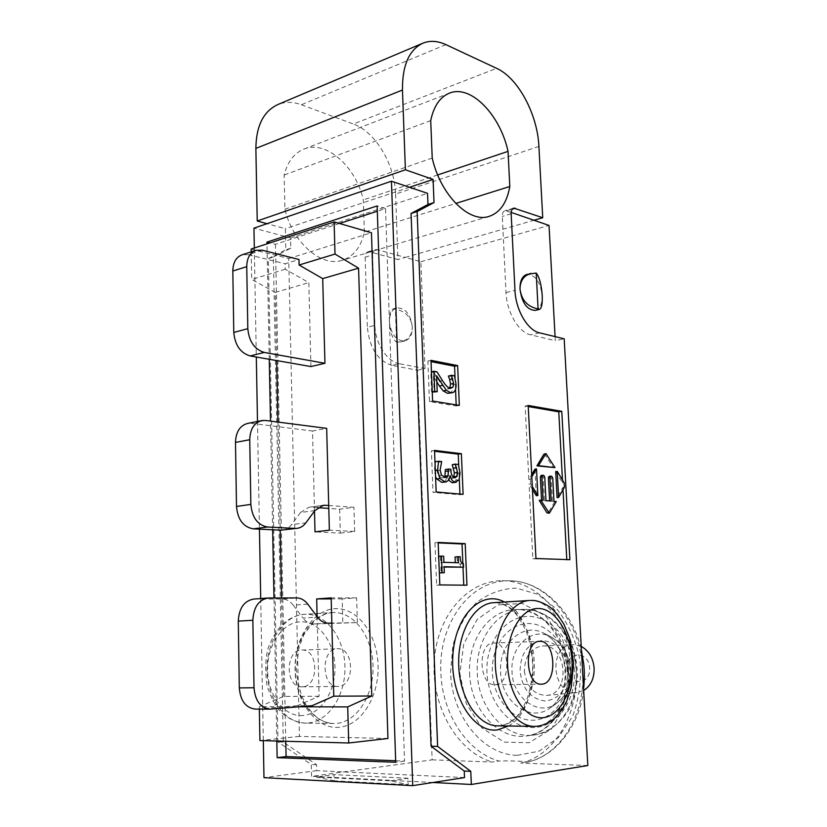 <?xml version="1.0" encoding="UTF-8"?>
<svg xmlns="http://www.w3.org/2000/svg" width="827" height="827" viewBox="0 0 827 827"><rect width="100%" height="100%" fill="white"/><g stroke="black" fill="none" stroke-linecap="round" stroke-linejoin="round"><path stroke-width="0.62" stroke-dasharray="4.13 3.1" d="M312.017 705.72L297.296 705.689L319.088 696.241L317.289 623.889L357.347 622.576L331.834 623.103M297.296 705.689L256.349 709.049L271.091 709.111M255.212 709.09L256.349 709.049M268.961 597.962L253.651 599.079M254.427 599.048L282.152 598.996L296.666 597.931M307.789 604.175L293.265 605.168C290.143 601.146 286.442 599.089 282.152 598.996M293.265 605.168L302.951 618.017L317.496 617.159M328.309 623.176L313.774 623.961C309.66 623.961 306.052 621.976 302.951 618.017M313.774 623.961L317.289 623.889L317.113 616.642M357.347 622.576L356.623 597.869L342.171 598.882L342.843 623.351M342.171 598.882L331.193 598.903M356.623 597.869L331.162 597.9M314.849 510.6L300.511 512.502L308.885 507.261L320.99 505.845M317.682 507.664L310.921 507.209M328.712 505.514L353.946 507.282L339.68 509.153L328.795 508.419M282.545 530.117C286.07 529.673 289.047 527.843 291.486 524.638L305.856 522.84M300.511 512.502L291.486 524.638M314.498 511.086L312.513 431.022L326.675 428.365M265.55 420.467L247.604 423.434M251.356 423.331L312.513 431.022M310.911 366.557L308.833 282.638L285.232 269.24L285.108 263.782L298.971 259.502M262.283 250.188L248.4 254.685L242.135 254.788M248.4 254.685L285.108 263.782M544.424 453.806L553.439 467.834M555.703 471.566L562.639 483.009L564.159 482.813M564.396 487.268L562.877 487.465L557.098 497.616M534.976 469.157L536.33 495.704M532.454 489.439L529.073 484.002L530.614 483.795L532.299 486.524M531.813 476.817L530.376 479.205L528.846 479.412L531.699 474.636M530.614 483.795L530.376 479.205M539.225 500.366L543.101 500.387M541.23 475.453L542.171 475.556L543.215 477.262L544.445 500.821L545.975 500.645M544.445 500.821L551.164 501.1M549.262 476.352L550.193 476.455L551.227 478.151L552.457 501.534L553.987 501.348M552.457 501.534L556.282 501.555M554.752 501.731L547.794 513.402M562.474 480.042L562.639 483.009M528.846 479.412L525.155 406.016L528.246 406.543M566.795 559.59L532.836 558.783L529.073 484.002M562.877 487.465L563.001 489.729M528.195 405.468L525.155 406.016M535.948 558.514L532.836 558.783M569.896 559.693L566.815 559.951M319.088 696.241L283.64 696.396L259.306 706.651L299.353 706.765M259.306 706.651L259.347 709.111M251.191 251.853L251.687 279.474L275.288 292.396L276.694 360.582M277.965 422.07L280.198 530.148M281.604 597.952L283.64 696.396M387.956 738.49L299.426 736.412L288.716 258.541L251.139 249.051M299.426 736.412L259.916 740.568M275.288 292.396L308.833 282.638M285.232 269.24L251.687 279.474M334.139 780.791L316.441 777.039L390.551 780.833L408.145 784.72L334.139 780.791L333.984 774.62L316.441 777.039M390.551 780.833L407.928 778.248L408.145 784.72M407.928 778.248L333.984 774.62M581.226 646.404L572.884 644.595C547.526 644.833 551.94 695.993 577.236 692.592L583.666 690.504M567.229 668.516C566.102 651.076 588.731 650.342 589.692 668.061C590.736 685.831 567.963 686.007 567.229 668.516M524.401 671.028C526.479 686.699 533.86 694.825 546.523 695.404C571.168 694.266 566.888 643.716 542.543 645.98L542.254 645.99C530.717 648.037 524.763 656.38 524.401 671.028M417.501 370.196L424.975 368.594L399.524 363.766L392.008 365.431L417.501 370.196L432.139 759.848L311.521 776.326L311.241 764.51L277.965 741.974L268.341 258.603L285.801 249.785L285.336 228.707L267.018 223.683M445.887 44.637L301.379 104.75C293.109 101.721 285.336 101.618 278.058 104.46M301.379 104.75L353.325 124.009L496.624 68.331M538.904 146.451L395.575 194.045C394.934 164.707 375.541 131.813 353.325 124.009M395.575 194.045L397.921 259.554L369.669 251.811L377.081 249.599L405.302 257.424L397.921 259.554M399.524 363.766C387.191 361.875 375.179 343.432 374.869 325.352L372.574 254.923L365.141 257.135C365.152 254.261 366.082 252.483 367.932 251.801L369.669 251.811M365.141 257.135L367.364 327.223L374.869 325.352M392.008 365.431C377.763 360.758 369.555 348.022 367.364 327.223M364.345 232.118L363.322 199.886C356.023 166.827 326.448 140.083 304.326 148.943C294.35 152.83 287.62 161.534 284.157 175.055L284.912 209.2C292.541 242.518 321.383 267.338 341.996 260.402C353.532 256.628 360.985 247.201 364.345 232.118L455.77 203.442M452.224 464.505L458.365 464.371M455.232 464.846L456.886 473.468L455.977 480.208L459.109 479.763M455.977 480.208L453.062 482.72M448.71 480.249L447.128 476.197L450.064 475.783M447.128 476.197L450.064 475.732M446.921 476.176L445.712 480.466L448.854 480.022M445.712 480.466L442.941 482.358M435.571 476.621L434.433 470.604L435.043 463.254M435.426 461.714L441.67 461.58M438.527 462.066L441.68 461.9M438.537 462.386L436.966 470.604L438.382 475.732L441.535 475.287M438.382 475.732L441.835 477.892L444.13 477.293M445.391 469.509L450.911 469.302M447.769 469.757L447.831 471.225C448.038 475.401 449.319 477.748 451.687 478.254L453.578 477.386M432.252 392.039L431.58 391.926L430.805 371.923L433.875 372.501L436.976 371.85M430.805 371.923L431.456 371.788M433.875 372.501L439.375 381.247C442.745 386.374 445.371 388.948 447.231 388.948L449.609 388.142M448.358 375.882L451.366 376.45L454.457 375.809M451.366 376.45L452.958 384.834C453.093 389.899 451.821 392.742 449.164 393.352M436.832 382.002L433.472 376.45L436.584 375.809M433.472 376.45L434.103 392.36M431.58 391.926L432.242 391.791M439.354 572.946L438.227 556.416L443.665 556.199M440.471 556.488L440.719 562.618L443.903 562.339M440.719 562.618L458.468 562.753M455.036 556.984L460.174 556.757M457 557.047C457.021 561.471 458.117 563.787 460.257 564.014L463.43 563.735M460.257 564.014L460.401 567.456M444.099 567.053L440.884 566.971L444.078 566.702M440.884 566.971L441.122 572.977M462.862 563.601L463.006 567.239M463.761 585.165L436.615 585.165L434.971 542.75L438.165 542.894M466.955 585.196L463.771 585.423M438.155 542.429L434.971 542.75M439.819 584.927L436.615 585.165M455.046 377.867L455.532 389.352M456.184 404.879L456.225 405.974L429.482 401.622L427.9 361.006L431.053 361.626M459.336 405.395L456.225 405.974M431.001 360.334L427.9 361.006M432.604 401.023L429.482 401.622M434.537 450.395L431.394 450.891L434.578 451.284M436.17 491.972L433.007 492.396L431.394 450.891M463.11 494.339L459.957 494.753L433.007 492.396M458.727 465.487L459.305 479.267M459.936 494.06L459.957 494.753M288.716 258.541L371.468 232.738M395.657 760.747L404.548 761.088L385.527 208.559L377.308 211.226M339.535 223.497L275.422 244.316L269.964 242.9M385.527 208.559L377.133 205.933M275.422 244.316L285.77 741.271M276.818 741.033L273.985 597.962M272.641 529.776L270.491 421.108M269.261 359.28L266.976 243.872M404.548 761.088L395.709 762.277M254.323 248.017L256.308 357.016M257.486 421.439L259.451 529.125M260.712 598.552L263.306 740.661M339.68 509.153L340.342 533.115L315.015 531.864M340.342 533.115L354.659 531.472L329.363 530.179M354.659 531.472L353.946 507.282M464.516 777.587L316.731 770.661L316.586 764.737L283.299 742.119L273.344 257.021L268.341 258.603M283.299 742.119L277.965 741.974M273.344 257.021L290.794 248.193L290.556 237.959L253.961 228.149M316.731 770.661L263.978 777.669M290.556 237.959L427.538 193.332M409.541 187.284L285.336 228.707M290.794 248.193L285.801 249.785M316.586 764.737L311.241 764.51M432.903 782.507L311.521 776.326M432.139 759.848L492.117 762.029L498.857 761.047C466.387 751.753 442 712.74 440.863 672.527C438.227 624.158 469.757 579.841 509.029 580.812C542.646 580.089 576.719 615.608 582.053 661.331M587.821 765.523L520.741 763.073L527.585 762.039C523.904 761.181 510.156 760.664 498.857 761.047M396.567 342.182L401.198 341.84C408.466 339.701 412.166 334.728 412.332 326.944C410.998 316.948 405.354 311.035 395.409 309.205L393.394 308.791C390.654 309.877 389.331 314.229 389.414 321.868C390.179 332.247 392.567 339.018 396.567 342.182L395.409 309.205M412.332 326.944C410.564 314.25 405.385 307.902 396.815 307.913C391.926 309.546 389.465 314.198 389.414 321.868C391.181 334.553 396.309 340.931 404.785 341.003C409.799 339.38 412.311 334.697 412.332 326.944M372.574 254.923C372.584 252.039 373.504 250.261 375.355 249.578L377.081 249.599M424.975 368.594L420.86 261.735L405.302 257.424L533.973 220.251M420.86 261.735L549.035 225.44M555.082 336.599L555.299 340.703L564.179 338.801M520.741 763.073C555.413 755.671 581.195 710.496 575.768 663.73C570.723 616.911 536.702 580.471 502.402 580.719C466.438 580.502 436.708 617.149 434.206 661.383C431.343 705.545 456.349 751.257 492.117 762.029M535.255 310.373C540.062 308.771 542.378 303.788 542.223 295.425C540.258 281.676 535.131 274.678 526.861 274.419M511.179 212.415L504.894 210.751C503.116 211.412 502.258 213.304 502.309 216.416L506.01 292.593C506.703 312.172 518.725 332.454 530.665 334.821L555.299 340.703M302.527 686.803L301.927 686.823C285.077 687.837 285.036 649.526 301.783 650.053C318.488 648.688 319.336 686.431 302.527 686.803M338.429 686.4L337.829 686.431C321.021 687.464 320.793 648.192 337.509 648.75C354.152 647.365 355.197 686.038 338.429 686.4M495.476 684.673C511.768 684.28 509.835 641.597 493.688 643.044C477.396 642.331 478.544 685.831 494.897 684.704L495.476 684.673M430.712 120.597L284.157 175.055M432.221 158.04L284.912 209.2M437.679 174.952L363.322 199.886M545.272 454.364L546.792 454.137M542.171 475.556L543.701 475.349M543.215 477.262L544.745 477.065M550.193 476.455L551.712 476.249M551.227 478.151L552.746 477.944M548.342 512.988L549.872 512.812M570.403 671.71L566.268 703.653L551.371 729.094L529.084 742.729L504.263 742.129L481.934 727.998L466.252 703.591L459.864 673.716L463.751 643.861L477.22 619.402L497.957 604.899L522.292 603.441L545.541 615.877L562.887 640.222L570.403 671.71M469.612 673.323C470.367 708.667 497.957 740.475 526.623 735.958C551.092 733.394 570.878 703.767 568.666 671.514C567.322 637.09 541.757 608.155 516.1 609.478C489.274 609.437 467.679 639.964 469.612 673.323M576.109 670.986C578.342 703.012 558.618 732.433 534.211 734.996C505.617 739.493 478.068 707.922 477.282 672.816C475.339 639.674 496.862 609.354 523.636 609.396C549.231 608.083 574.744 636.811 576.109 670.986M517.195 755.33L539.008 751.195L558.339 737.653L572.718 716.079C579.22 698.453 581.639 679.722 579.985 659.905C575.881 640.605 568.335 623.847 557.357 609.654L538.088 594.437L516.534 588.162C501.834 588.555 488.416 593.435 476.29 602.811C465.518 614.389 457.713 628.634 452.886 645.536L450.57 672.134C451.563 714.786 481.893 754.813 517.195 755.33M574.351 670.8C572.822 640.139 549.903 614.906 526.789 616.466C503.633 617.583 485.532 643.613 486.948 672.434C488.044 701.244 508.677 727.253 532.257 727.522C555.847 728.246 576.223 701.461 574.351 670.8M568.397 670.914C569.999 697.481 552.405 720.762 531.895 720.234C511.406 720.1 493.316 697.502 492.344 672.33C491.093 647.148 506.961 624.457 527.14 623.579C547.288 622.317 567.105 644.336 568.397 670.914M565.761 670.811C564.117 653.103 556.871 640.605 544.032 633.317C522.726 621.656 498.505 643.985 500.593 672.031C500.945 701.585 530.221 723.604 550.482 707.705C561.037 699.322 566.133 687.02 565.761 670.811M570.475 670.304C570.816 684.735 566.268 695.703 556.829 703.198C538.728 717.423 512.368 697.864 512.016 671.41C510.114 646.311 531.916 626.39 551.02 636.852C562.525 643.385 569.007 654.539 570.475 670.304M568.035 670.201C565.399 651.769 556.778 641.876 542.171 640.532C527.988 642.972 520.617 653.165 520.059 671.111C522.344 689.077 530.738 699.042 545.251 701.007C559.796 699.042 567.394 688.777 568.035 670.201M333.829 612.518L332.702 612.559C312.823 613.303 295.043 638.702 295.239 668.299C295.167 697.895 313.361 723.46 333.581 723.522L336.796 723.398C357.709 721.392 374.062 694.142 373.008 665.528C372.243 636.883 354.473 612.197 333.829 612.518M339.535 727.243C317.217 729.952 295.611 702.909 295.074 669.901C294.216 636.914 314.301 608.424 336.32 608.641C358.36 608.383 377.246 634.754 378.094 665.322C379.242 695.869 361.875 725.031 339.535 727.243M308.399 722.994C329.363 721.041 345.882 694.308 344.931 666.211C344.27 638.103 326.541 613.892 305.845 614.234L304.718 614.275C284.798 615.03 266.904 639.964 266.987 668.971C266.811 697.988 284.922 723.046 305.184 723.118L308.399 722.994M508.481 726.013C543.577 706.909 539.969 618.265 504.356 602.025M494.959 602.635C515.014 602.48 532.774 629.885 534.232 661.559C535.979 693.202 520.865 723.418 500.573 725.703L500.232 725.724C505.214 725.083 510.249 722.498 515.314 717.95C518.271 715.252 521.961 709.545 526.406 700.831C530.169 690.318 532.288 678.812 532.774 666.314C532.206 653.785 530.014 642.072 526.189 631.166C521.093 620.881 516.534 613.934 512.523 610.326C506.052 605.002 499.839 602.449 493.864 602.676L494.959 602.635M534.035 726.375L537.116 726.22C557.191 723.873 571.943 692.995 570.041 660.68C568.407 628.334 550.699 600.319 530.851 600.443M456.886 473.468L460.019 473.013M434.433 470.604L435.322 470.47M436.966 470.604L440.109 470.139M441.835 477.892L444.988 477.448M447.831 471.225L450.973 470.759M451.687 478.254L454.829 477.81M439.375 381.247L442.476 380.606M447.231 388.948L450.333 388.339M452.958 384.834L456.059 384.214M511.158 213.79L502.309 216.416M506.558 210.823L512.295 209.107M539.617 332.857L530.665 334.821M506.01 292.593L514.973 290.36M582.994 678.326C582.746 719.614 558.029 755.795 527.43 762.07M303.189 715.489C285.088 717.423 267.907 696.117 267.566 670.263C266.966 644.419 283.134 621.842 301.038 621.801C318.953 621.387 334.397 642.279 334.935 666.614C335.721 690.927 321.3 713.928 303.189 715.489M308.885 507.261L323.202 505.328M546.523 695.404L577.236 692.592M542.254 645.99L572.884 644.595M567.291 671.669C566.371 659.915 563.476 649.05 558.587 639.095C550.296 625.005 546.637 622.69 541.964 618.637C533.498 612.352 524.876 609.303 516.1 609.478L523.636 609.396C546.027 610.171 562.608 623.672 573.39 649.919C575.582 656.69 576.967 664.815 577.556 674.274C577.019 686.627 574.351 698.06 569.555 708.594C560.561 723.387 548.777 732.195 534.211 734.996L526.623 735.958C536.061 734.696 544.621 729.755 552.302 721.134C558.701 715.107 569.069 692.623 567.291 671.669M544.032 633.317C549.841 636.221 554.886 641.328 559.145 648.637L562.815 657.124C565.089 665.714 565.689 674.398 564.603 683.154C561.729 694.639 557.026 702.826 550.482 707.705L556.829 703.198L563.663 696.293C568.625 689.739 570.961 680.301 570.671 667.968C568.625 656.535 564.727 648.099 559.011 642.662L551.02 636.852L544.032 633.317M332.702 612.559C326.541 613.014 320.462 615.702 314.456 620.632L303.912 634.65L299.126 646.921L296.273 668.919C297.555 683.826 301.007 696.21 306.621 706.072C312.161 713.101 316.265 717.35 318.922 718.818C323.812 721.764 328.701 723.325 333.581 723.522L305.184 723.118C295.311 722.312 286.7 718.053 279.34 710.331C275.215 705.855 271.111 697.657 267.018 685.728C264.929 670.211 265.374 657.517 268.341 647.644C276.218 626.876 288.344 615.753 304.718 614.275L332.702 612.559M442.786 477.892L445.929 477.448M452.224 478.244L455.367 477.799M448.286 388.959L451.387 388.349M396.815 307.913L393.394 308.791M404.785 341.003L401.198 341.84M367.932 251.801L375.355 249.578M513.722 208.094L504.894 210.751M502.402 580.719L509.029 580.812C540.196 580.327 572.398 609.23 581.433 650.239M583.593 689.232C580.389 723.687 556.798 756.064 527.585 762.039M301.927 686.823L337.829 686.431M301.783 650.053L337.509 648.75M494.897 684.704L541.23 684.187M493.688 643.044L539.731 641.359M422.37 43.397L423.166 43.066M488.881 216.457L341.996 260.402M449.764 93.027L304.326 148.943"/><path stroke-width="1.24" d="M239.313 687.919C240.419 700.779 245.712 707.84 255.212 709.09L269.953 709.152C260.453 707.891 255.14 700.758 254.013 687.764L239.313 687.919L238.279 621.118L252.855 620.25C253.569 607.194 258.686 599.782 268.186 597.993L296.666 597.931C300.956 598.035 304.656 600.113 307.789 604.175L317.496 617.159C320.597 621.16 324.205 623.165 328.309 623.176L331.834 623.103L333.767 696.179L312.017 705.72L269.953 709.152M268.186 597.993L253.651 599.079C244.141 600.847 239.013 608.196 238.279 621.118M252.855 620.25L254.013 687.764M331.193 598.903L316.679 598.934L331.162 597.9L331.834 623.103M317.113 616.642L316.679 598.934M320.99 505.845L325.238 505.276L323.202 505.328L314.849 510.6L305.856 522.84C303.426 526.086 300.449 527.926 296.934 528.37L280.725 530.179L296.934 528.37M328.795 508.419L317.682 507.664M325.238 505.276L328.712 505.514L329.363 530.179L315.015 531.864L314.498 511.086M280.725 530.179L253.196 528.825L267.597 527.016C257.704 525.207 252.121 517.671 250.85 504.398L236.491 506.455C237.731 519.583 243.303 527.037 253.196 528.825M236.491 506.455L235.488 442.424L249.733 439.716C250.116 429.099 254.137 422.711 261.808 420.571L265.55 420.467L326.675 428.365L328.712 505.514M261.808 420.571L247.604 423.434C239.933 425.574 235.891 431.901 235.488 442.424M249.733 439.716L250.85 504.398M267.597 527.016L295.115 528.422M310.911 366.557L250.178 355.951L264.247 352.426L324.949 363.291L310.911 366.557M233.783 332.454L232.821 271.018L246.746 266.635L247.811 328.66L233.783 332.454C234.992 345.179 240.461 353.015 250.178 355.951M246.746 266.635C246.922 257.993 250.012 252.545 256.019 250.281L242.135 254.788C236.129 257.052 233.018 262.469 232.821 271.018M256.019 250.281L262.283 250.188L298.971 259.502L299.105 265.012L322.706 278.606L324.949 363.291M264.247 352.426C254.53 349.439 249.051 341.52 247.811 328.66M554.958 467.627L536.94 465.859L543.918 454.178L545.944 453.578L538.47 465.642L554.958 467.627L545.944 453.578M536.94 465.859L538.47 465.642M558.618 497.43L557.098 497.616L555.703 471.566L557.222 471.359L558.618 497.43L564.396 487.268L564.159 482.813L557.222 471.359M531.699 474.636L534.976 469.157L536.506 468.94L531.813 476.817M532.454 489.439L536.33 495.704L537.87 495.507L536.506 468.94M532.299 486.524L537.87 495.507M549.324 513.226L546.988 512.874L539.225 500.366L540.765 500.18L549.324 513.226L556.282 501.555L553.987 501.348L552.746 477.944L551.712 476.249L550.658 476.145L549.924 477.634L551.164 501.1L545.975 500.645L544.745 477.065L543.701 475.349L542.76 475.246L541.881 476.745L543.101 500.387L540.765 500.18M541.551 500.252L540.351 476.952L541.096 475.453L542.481 475.287M549.614 500.966L548.394 477.841L549.138 476.352L550.524 476.187M528.246 406.543L558.773 411.825L562.474 480.042M563.001 489.729L566.795 559.59M561.781 411.308L569.896 559.693L535.948 558.514L528.195 405.468L561.781 411.308L558.773 411.825M299.353 706.765L347.712 706.909L371.788 696.003L333.767 696.179M371.788 696.003L358.577 268.175L335.007 254.065L334.108 221.925L371.468 232.738L387.956 738.49L348.725 742.987L347.712 706.909M259.347 709.111L259.916 740.568L348.725 742.987M276.694 360.582L277.965 422.07M280.198 530.148L281.604 597.952M334.108 221.925L251.139 249.051L251.191 251.853M335.007 254.065L299.105 265.012M322.706 278.606L358.577 268.175M583.666 690.504C590.84 685.862 594.324 678.419 594.127 668.164C593.155 657.951 588.855 650.694 581.226 646.404M267.018 223.683L257.228 221.005L255.874 148.405L402.46 90.04C402.253 65.23 409.148 49.568 423.166 43.066C430.195 40.358 437.772 40.885 445.887 44.637L496.624 68.331C518.229 77.976 537.581 114.581 538.904 146.451L542.729 217.728L533.973 220.251L549.035 225.44L555.082 336.599M422.37 43.397L278.058 104.46C263.565 111.118 256.163 125.766 255.874 148.405M402.46 90.04L405.406 169.773L433.079 179.438L434.02 202.563L417.139 211.547L437.617 746.419L470.78 771.333L471.328 784.472L587.821 765.523L564.179 338.801L539.617 332.857C527.698 330.449 515.686 310.032 514.973 290.36L511.158 213.79C511.107 210.668 511.954 208.766 513.722 208.094L542.729 217.728M508.047 151.362L509.804 186.499C506.92 202.791 499.953 212.777 488.881 216.457C469.116 223.238 440.44 194.914 432.221 158.04L430.712 120.597C433.793 105.97 440.14 96.78 449.764 93.027C471.08 84.478 500.242 115.067 508.047 151.362L437.679 174.952M434.537 450.395L461.383 453.682L463.11 494.339L436.17 491.972L434.537 450.395M457.641 365.586L459.336 405.395L432.604 401.023L431.001 360.334L457.641 365.586L454.561 366.237L455.046 377.867M465.198 543.649L466.955 585.196L439.819 584.927L438.155 542.429L465.198 543.649L462.035 543.97L462.862 563.601M453.578 477.386L454.416 472.868L452.235 464.774L455.367 464.298L457.558 472.413L457.073 476.321L454.829 477.81C452.472 477.303 451.18 474.956 450.973 470.759L450.911 469.302L448.534 469.043L448.038 475.783L445.929 477.448L441.535 475.287L440.109 470.139L441.67 461.58L438.579 461.228L437.586 470.139L439.933 478.523L444.957 481.934L446.094 481.924L448.854 480.022L450.281 475.752C451.087 479.505 452.762 481.686 455.315 482.296L459.109 479.763L460.019 473.013L458.365 464.371L455.367 464.298M453.558 468.123L456.69 467.658M452.235 464.774L455.357 464.04M456.204 482.286L452.162 482.73L448.71 480.249M446.094 481.924L441.804 482.368L436.78 478.967L435.571 476.621M435.043 463.254L435.426 461.714L438.579 461.228M444.13 477.293L444.895 476.238L445.391 469.509L448.534 469.043M431.456 371.788L433.906 371.271L434.702 391.305L437.214 391.74L436.584 375.809L446.342 390.323L450.674 392.732L452.266 392.753C454.922 392.143 456.194 389.29 456.059 384.214L454.457 375.809L451.459 375.251L453.609 383.459L452.917 387.222L450.333 388.339C448.472 388.328 445.846 385.754 442.476 380.606L436.976 371.85L433.906 371.271M449.609 388.142L450.519 384.079L449.661 379.438L452.751 378.807M449.661 379.438L448.368 376.12L451.47 375.479M448.368 376.12L451.459 375.251M452.266 392.753L447.562 393.342L443.241 390.944L446.342 390.323M443.241 390.944L439.406 385.992L442.517 385.372M439.406 385.992L436.832 382.002M432.252 392.039L437.214 391.74M432.242 391.791L434.702 391.305M438.703 556.375L441.411 556.116L442.073 572.666L444.316 572.718L444.078 566.702L463.575 567.188L463.43 563.735C461.29 563.507 460.205 561.182 460.174 556.757L458.21 556.685L458.468 562.753L443.903 562.339L443.665 556.199L441.411 556.116M455.274 562.66L455.036 556.984L458.21 556.685M444.099 567.053L463.575 567.188M439.354 572.946L444.316 572.718M439.344 572.894L442.073 572.666M463.006 567.239L463.761 585.165M438.165 542.894L462.035 543.97M455.532 389.352L456.184 404.879M431.053 361.626L454.561 366.237M434.578 451.284L458.251 454.168L458.727 465.487M461.383 453.682L458.251 454.168M459.305 479.267L459.936 494.06M377.308 211.226L339.535 223.497M269.964 242.9L266.945 242.115L377.133 205.933L395.709 762.277L277.148 757.656L276.818 741.033M285.77 741.271L286.09 756.591L277.148 757.656M273.985 597.962L272.641 529.776M270.491 421.108L269.261 359.28M266.976 243.872L266.945 242.115M286.09 756.591L395.657 760.747M263.306 740.661L263.978 777.669L412.745 785.65L391.44 181.206L253.961 228.149L254.323 248.017M256.308 357.016L257.486 421.439M259.451 529.125L260.712 598.552M417.139 211.547L411.071 213.469L431.063 746.233L464.247 771.053L464.516 777.587L412.745 785.65M437.617 746.419L431.063 746.233M391.44 181.206L427.538 193.332L427.983 204.486L411.071 213.469M434.02 202.563L427.983 204.486M433.079 179.438L409.541 187.284M470.78 771.333L464.247 771.053M257.228 221.005L405.406 169.773M471.328 784.472L432.903 782.507M536.206 273.024C539.359 276.993 541.375 284.457 542.223 295.425C542.543 303.747 541.633 308.399 539.493 309.381L538.088 308.895L536.206 273.024L526.861 274.419C522.178 276.042 519.894 280.984 520.007 289.264C520.049 280.953 523.677 275.649 530.903 273.375M538.088 308.895C527.657 306.869 521.63 300.325 520.007 289.264C521.992 303.023 527.078 310.063 535.255 310.373L539.493 309.381M511.179 212.415L533.973 220.251M541.809 684.167L541.23 684.187C525.093 685.345 523.646 640.594 539.731 641.359C555.651 639.902 557.884 683.764 541.809 684.167M509.804 186.499L455.77 203.442M543.918 454.178L545.438 453.961M546.988 512.874L548.518 512.709M540.351 476.952L541.881 476.745M548.394 477.841L549.924 477.634M504.356 602.025C481.883 589.382 455.263 614.937 452.865 655.315C449.981 695.641 473.395 733.518 497.523 729.879L508.481 726.013M534.035 726.375L497.451 725.848C477.768 725.837 459.326 697.357 458.685 664.37C457.776 631.394 474.564 603.307 493.864 602.676L529.766 600.474C510.672 601.084 494.195 629.76 495.27 663.502C496.097 697.233 514.539 726.375 534.035 726.375C540.455 726.509 547.092 724.018 553.945 718.89C558.039 715.334 562.298 709.411 566.733 701.1L571.25 687.495L573.587 662.851L569.658 638.351L564.045 624.426C558.804 616.012 554.059 610.192 549.79 606.977C542.626 602.356 536.403 600.175 531.11 600.433L530.851 600.443M452.162 482.73L455.315 482.296M441.804 482.368L444.957 481.934M436.78 478.967L439.933 478.523M435.322 470.47L437.586 470.139M444.895 476.238L448.038 475.783M445.464 471.369L448.606 470.904M453.93 476.765L457.073 476.321M454.416 472.868L457.558 472.413M449.826 387.832L452.917 387.222M450.519 384.079L453.609 383.459M447.562 393.342L450.674 392.732M512.295 209.107L515.397 208.177M582.053 661.331L582.994 678.326M543.504 717.64C526.23 719.955 508.822 695.011 507.561 664.732C506.041 634.464 520.834 608.279 537.974 608.476C555.103 608.227 570.547 632.593 571.974 660.804C573.638 688.994 560.809 715.758 543.504 717.64M541.096 475.453L542.626 475.246M549.138 476.352L550.658 476.145M581.433 650.239L583.79 664.577C584.575 671.875 584.513 680.083 583.593 689.232"/></g></svg>
